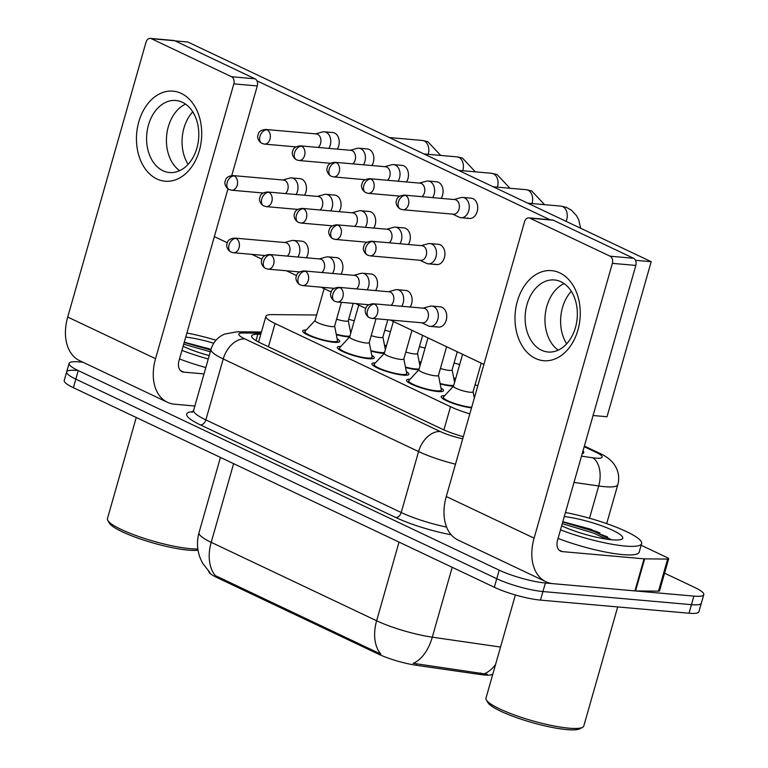 <?xml version="1.0" encoding="UTF-8"?>
<svg xmlns="http://www.w3.org/2000/svg" width="768" height="768" viewBox="0 0 768 768"><rect width="100%" height="100%" fill="white"/><g stroke="black" fill="none" stroke-linecap="round" stroke-linejoin="round"><path stroke-width="1.15" d="M471.533 407.846A19.21 3.437 -164.1 0 1 451.392 402.778A19.21 3.437 -164.1 0 1 441.149 396.586A19.21 3.437 -164.1 0 1 444.701 395.635M440.976 388.022A19.21 3.437 -164.1 0 1 443.491 390.701A19.21 3.437 -164.1 0 1 437.885 391.536A19.21 3.437 -164.1 0 1 417.36 386.582A19.21 3.437 -164.1 0 1 406.531 380.17A19.21 3.437 -164.1 0 1 410.083 379.219M406.358 371.606A19.21 3.437 -164.1 0 1 408.874 374.285A19.21 3.437 -164.1 0 1 403.267 375.13A19.21 3.437 -164.1 0 1 382.752 370.166A19.21 3.437 -164.1 0 1 371.923 363.763A19.21 3.437 -164.1 0 1 375.466 362.813M371.741 355.2A19.21 3.437 -164.1 0 1 374.256 357.878A19.21 3.437 -164.1 0 1 368.65 358.714A19.21 3.437 -164.1 0 1 348.134 353.76A19.21 3.437 -164.1 0 1 337.306 347.347A19.21 3.437 -164.1 0 1 340.858 346.397M337.133 338.784A19.21 3.437 -164.1 0 1 339.648 341.462A19.21 3.437 -164.1 0 1 334.042 342.307A19.21 3.437 -164.1 0 1 313.517 337.344A19.21 3.437 -164.1 0 1 302.688 330.941A19.21 3.437 -164.1 0 1 306.24 329.99M471.696 407.28A16.954 3.034 15.9 0 1 470.986 407.232A16.954 3.034 15.9 0 1 452.88 402.854A16.954 3.034 15.9 0 1 443.328 397.2A16.954 3.034 15.9 0 1 443.462 396.96L453.523 386.15A19.21 3.437 -164.1 0 1 451.526 386.064A19.21 3.437 -164.1 0 1 440.17 383.933M438.47 375.312L441.322 389.798A16.954 3.034 15.9 0 1 441.312 390.077A16.954 3.034 15.9 0 1 436.368 390.816A16.954 3.034 15.9 0 1 418.262 386.448A16.954 3.034 15.9 0 1 408.71 380.794A16.954 3.034 15.9 0 1 408.854 380.544L418.906 369.734A19.21 3.437 -164.1 0 1 416.918 369.648A19.21 3.437 -164.1 0 1 405.552 367.517M403.853 358.896L406.704 373.382A16.954 3.034 15.9 0 1 406.704 373.67A16.954 3.034 15.9 0 1 401.75 374.41A16.954 3.034 15.9 0 1 383.654 370.032A16.954 3.034 15.9 0 1 374.093 364.378A16.954 3.034 15.9 0 1 374.237 364.138L384.298 353.328A19.21 3.437 -164.1 0 1 382.301 353.242A19.21 3.437 -164.1 0 1 370.934 351.11M349.651 336.941A19.21 3.437 -164.1 0 1 347.683 336.826A19.21 3.437 -164.1 0 1 336.326 334.694M455.587 378.902A19.21 3.437 -164.1 0 1 453.811 378.461M420.97 362.486A19.21 3.437 -164.1 0 1 419.203 362.045M386.362 346.08A19.21 3.437 -164.1 0 1 384.586 345.638M208.742 571.363A30.509 5.453 15.9 0 0 217.018 577.584L378.518 654.154A30.509 5.453 15.9 0 0 416.083 665.242L480.154 674.506A30.509 5.453 15.9 0 0 484.128 674.976A30.509 5.453 15.9 0 0 492.48 674.323M316.627 315.005L272.064 314.611A33.898 6.058 15.9 0 0 265.901 316.291A33.898 6.058 15.9 0 0 275.059 323.51L450.518 406.694A33.898 6.058 15.9 0 0 469.814 413.866M354.25 320.851A33.898 6.058 15.9 0 0 348.653 319.277M217.018 577.584L217.315 576.538L215.424 575.693A39.552 26.544 -64.6 0 1 211.21 542.333L376.627 620.765A45.206 8.083 15.9 0 0 432.288 637.181A39.552 23.424 98.2 0 1 413.203 663.312L487.277 674.275M664.579 573.168L694.618 587.414A33.898 6.058 -164.1 0 1 703.776 594.634L701.338 603.187A33.898 6.058 -164.1 0 1 691.45 604.666L542.928 591.552A33.898 6.058 -164.1 0 1 496.762 578.717L75.811 379.142A33.898 6.058 -164.1 0 1 66.662 371.923L64.224 380.477A33.898 6.058 -164.1 0 0 73.382 387.696L494.323 587.27A33.898 6.058 -164.1 0 0 540.49 600.115L689.011 613.229A33.898 6.058 -164.1 0 0 698.899 611.741L701.338 603.187A33.898 6.058 -164.1 0 1 691.45 604.666L542.928 591.552A33.898 6.058 -164.1 0 1 496.762 578.717L75.811 379.142A33.898 6.058 -164.1 0 1 66.662 371.923A33.898 6.058 -164.1 0 1 76.55 370.445M217.315 576.538L380.851 654.125A39.552 26.544 115.4 0 1 376.627 620.765L399.034 542.093M582.144 453.869A33.898 6.058 15.9 0 0 583.718 452.669A33.898 6.058 15.9 0 0 583.018 450.816M703.776 594.634A33.898 6.058 -164.1 0 1 693.888 596.112L545.366 582.998A33.898 6.058 -164.1 0 1 499.2 570.163L78.25 370.589A33.898 6.058 -164.1 0 1 69.101 363.37A33.898 6.058 -164.1 0 1 78.989 361.891L82.982 362.237M260.784 334.272L257.818 334.243A33.898 6.058 15.9 0 0 251.654 335.923A33.898 6.058 15.9 0 0 260.813 343.142L441.638 428.87A33.898 6.058 15.9 0 0 463.306 436.733M328.838 148.397A10.166 7.315 -85 0 0 330.269 145.171A10.166 7.315 -85 0 0 326.198 132.317A10.166 7.315 -85 0 0 324.346 131.808A10.166 7.315 -85 0 0 322.435 131.981L315.59 133.872M318.192 147.456A7.344 5.29 -85 0 0 320.563 143.578A7.344 5.29 -85 0 0 317.616 134.294A7.344 5.29 -85 0 0 316.282 133.93L265.709 129.466C261.562 129.888 259.133 131.29 258.403 133.68L257.798 135.677C257.462 135.629 257.174 140.678 261.917 143.414A7.344 4.925 115.4 0 1 259.978 136.33A7.344 4.925 -64.6 0 1 267.043 129.83A7.344 5.29 -85 0 0 265.709 129.466M384.499 345.197A16.954 3.034 15.9 0 0 386.467 345.677M384.835 330.163A10.166 1.814 15.9 0 0 390.48 331.613M336.24 334.253A16.954 3.034 15.9 0 0 346.176 336.115A16.954 3.034 15.9 0 0 349.92 336.077M336.576 319.229A10.166 1.814 15.9 0 0 345.283 321.13A10.166 1.814 15.9 0 0 348.25 320.678L353.184 303.37M296.054 194.506A10.166 7.315 -85 0 0 297.485 191.28A10.166 7.315 -85 0 0 293.414 178.426A10.166 7.315 -85 0 0 291.571 177.917A10.166 7.315 -85 0 0 289.651 178.099L282.806 179.981M285.418 193.565A7.344 5.29 -85 0 0 287.779 189.696A7.344 5.29 -85 0 0 284.842 180.413A7.344 5.29 -85 0 0 283.507 180.048L232.925 175.574C228.787 175.997 226.349 177.408 225.619 179.798L225.024 181.795C224.678 181.747 224.39 186.797 229.133 189.533A7.344 4.925 115.4 0 1 227.203 182.448A7.344 4.925 -64.6 0 1 234.259 175.949A7.344 5.29 -85 0 0 232.925 175.574M315.062 320.506L305.011 331.315A16.954 3.034 15.9 0 0 304.867 331.555A16.954 3.034 15.9 0 0 314.419 337.21A16.954 3.034 15.9 0 0 332.525 341.587A16.954 3.034 15.9 0 0 337.469 340.848A16.954 3.034 15.9 0 0 337.478 340.56L334.627 326.074M315.13 320.438A10.166 1.814 15.9 0 0 315.043 320.582A10.166 1.814 15.9 0 0 320.774 323.971A10.166 1.814 15.9 0 0 331.642 326.602A10.166 1.814 15.9 0 0 334.608 326.15L341.395 302.333M297.888 257.03A10.166 7.315 -85 0 0 299.318 253.805A10.166 7.315 -85 0 0 295.248 240.95A10.166 7.315 -85 0 0 293.405 240.451A10.166 7.315 -85 0 0 291.485 240.624L284.64 242.506M287.251 256.09A7.344 5.29 -85 0 0 289.613 252.221A7.344 5.29 -85 0 0 286.675 242.938A7.344 5.29 -85 0 0 285.341 242.573L234.758 238.109C230.621 238.531 228.182 239.933 227.453 242.323L226.858 244.32C226.512 244.272 226.224 249.322 230.966 252.058A7.344 4.925 115.4 0 1 229.037 244.973A7.344 4.925 -64.6 0 1 236.093 238.474A7.344 5.29 -85 0 0 234.758 238.109M363.456 164.803A10.166 7.315 -85 0 0 364.886 161.578A10.166 7.315 -85 0 0 360.816 148.723A10.166 7.315 -85 0 0 358.963 148.214A10.166 7.315 -85 0 0 357.043 148.397L350.208 150.278M352.81 163.862A7.344 5.29 -85 0 0 355.171 159.994A7.344 5.29 -85 0 0 352.234 150.71A7.344 5.29 -85 0 0 350.899 150.336L300.326 145.872C296.179 146.294 293.741 147.706 293.021 150.086L292.416 152.093C292.08 152.045 291.792 157.094 296.534 159.83A7.344 4.925 115.4 0 1 294.595 152.746A7.344 4.925 -64.6 0 1 301.661 146.237A7.344 5.29 -85 0 0 300.326 145.872M419.117 361.603A16.954 3.034 15.9 0 0 421.085 362.093M419.453 346.579A10.166 1.814 15.9 0 0 425.098 348.019M398.074 181.219A10.166 7.315 -85 0 0 399.494 177.994A10.166 7.315 -85 0 0 395.424 165.139A10.166 7.315 -85 0 0 393.581 164.63A10.166 7.315 -85 0 0 391.661 164.803L384.816 166.694M387.427 180.278A7.344 5.29 -85 0 0 389.789 176.4A7.344 5.29 -85 0 0 386.851 167.117A7.344 5.29 -85 0 0 385.517 166.752L334.934 162.288C330.797 162.71 328.358 164.112 327.629 166.502L327.034 168.499C326.688 168.451 326.4 173.501 331.142 176.237A7.344 4.925 115.4 0 1 329.213 169.152A7.344 4.925 -64.6 0 1 336.269 162.653A7.344 5.29 -85 0 0 334.934 162.288M453.725 378.019A16.954 3.034 15.9 0 0 455.702 378.499M454.07 362.986A10.166 1.814 15.9 0 0 459.706 364.435M432.682 197.626A10.166 7.315 -85 0 0 434.112 194.4A10.166 7.315 -85 0 0 430.042 181.546A10.166 7.315 -85 0 0 428.198 181.037A10.166 7.315 -85 0 0 426.278 181.219L419.434 183.101M422.035 196.685A7.344 5.29 -85 0 0 424.406 192.816A7.344 5.29 -85 0 0 421.459 183.533A7.344 5.29 -85 0 0 420.125 183.158L369.552 178.694C365.405 179.117 362.976 180.528 362.246 182.909L361.642 184.915C361.306 184.867 361.018 189.917 365.76 192.653A7.344 4.925 115.4 0 1 363.83 185.568A7.344 4.925 -64.6 0 1 370.886 179.059A7.344 5.29 -85 0 0 369.552 178.694M452.755 214.147L459.158 217.2A10.166 7.315 -85 0 0 459.168 217.2A10.166 7.315 -85 0 0 461.021 217.709A10.166 7.315 -85 0 0 468.73 210.816A10.166 7.315 -85 0 0 464.659 197.962A10.166 7.315 -85 0 0 462.806 197.453A10.166 7.315 -85 0 0 460.886 197.626L454.051 199.517M405.504 195.475A7.344 5.29 -85 0 1 408.662 203.837A7.344 5.29 -85 0 1 402.874 209.741L453.446 214.205A7.344 5.29 -85 0 0 459.014 209.222A7.344 5.29 -85 0 0 456.077 199.939A7.344 5.29 -85 0 0 454.742 199.574L404.17 195.11C400.022 195.533 397.584 196.934 396.864 199.325L396.259 201.322C395.923 201.274 395.635 206.323 400.378 209.059A7.344 4.925 115.4 0 1 398.438 201.974A7.344 4.925 -64.6 0 1 405.504 195.475A7.344 5.29 -85 0 0 404.17 195.11M370.848 350.669A16.954 3.034 15.9 0 0 380.784 352.522A16.954 3.034 15.9 0 0 384.528 352.483M371.194 335.635A10.166 1.814 15.9 0 0 379.901 337.536A10.166 1.814 15.9 0 0 382.867 337.094L387.802 319.786M330.672 210.922A10.166 7.315 -85 0 0 332.102 207.696A10.166 7.315 -85 0 0 328.032 194.842A10.166 7.315 -85 0 0 326.179 194.333A10.166 7.315 -85 0 0 324.269 194.515L317.424 196.397M320.026 209.981A7.344 5.29 -85 0 0 322.397 206.102A7.344 5.29 -85 0 0 319.45 196.819A7.344 5.29 -85 0 0 318.115 196.454L267.542 191.99C263.395 192.413 260.966 193.814 260.237 196.205L259.632 198.211C259.296 198.163 259.008 203.203 263.75 205.949A7.344 4.925 115.4 0 1 261.811 198.854A7.344 4.925 -64.6 0 1 268.877 192.355A7.344 5.29 -85 0 0 267.542 191.99M405.466 367.075A16.954 3.034 15.9 0 0 415.402 368.938A16.954 3.034 15.9 0 0 419.146 368.899M405.811 352.051A10.166 1.814 15.9 0 0 414.518 353.952A10.166 1.814 15.9 0 0 417.485 353.501L422.65 335.357M365.29 227.328A10.166 7.315 -85 0 0 366.72 224.102A10.166 7.315 -85 0 0 362.65 211.248A10.166 7.315 -85 0 0 360.797 210.739A10.166 7.315 -85 0 0 358.877 210.922L352.042 212.803M354.643 226.387A7.344 5.29 -85 0 0 357.005 222.518A7.344 5.29 -85 0 0 354.067 213.235A7.344 5.29 -85 0 0 352.733 212.87L302.16 208.397C298.013 208.819 295.574 210.23 294.854 212.621L294.25 214.618C293.914 214.57 293.626 219.619 298.368 222.355A7.344 4.925 115.4 0 1 296.429 215.27A7.344 4.925 -64.6 0 1 303.494 208.771A7.344 5.29 -85 0 0 302.16 208.397M440.083 383.491A16.954 3.034 15.9 0 0 450.019 385.344A16.954 3.034 15.9 0 0 453.763 385.306M440.419 368.458A10.166 1.814 15.9 0 0 449.126 370.358A10.166 1.814 15.9 0 0 452.093 369.917L457.267 351.773M399.907 243.744A10.166 7.315 -85 0 0 401.328 240.518A10.166 7.315 -85 0 0 397.258 227.664A10.166 7.315 -85 0 0 395.414 227.155A10.166 7.315 -85 0 0 393.494 227.338L386.65 229.219M389.261 242.803A7.344 5.29 -85 0 0 391.622 238.925A7.344 5.29 -85 0 0 388.685 229.642A7.344 5.29 -85 0 0 387.35 229.277L336.768 224.813C332.63 225.235 330.192 226.637 329.462 229.027L328.867 231.034C328.522 230.986 328.234 236.026 332.976 238.771A7.344 4.925 115.4 0 1 331.046 231.677A7.344 4.925 -64.6 0 1 338.102 225.178A7.344 5.29 -85 0 0 336.768 224.813M349.68 336.912L339.619 347.722A16.954 3.034 15.9 0 0 339.485 347.971A16.954 3.034 15.9 0 0 349.037 353.626A16.954 3.034 15.9 0 0 367.142 357.994A16.954 3.034 15.9 0 0 372.086 357.254A16.954 3.034 15.9 0 0 372.096 356.976L369.245 342.49M349.738 336.845A10.166 1.814 15.9 0 0 349.661 336.998A10.166 1.814 15.9 0 0 355.392 340.387A10.166 1.814 15.9 0 0 366.25 343.008A10.166 1.814 15.9 0 0 369.216 342.566L376.003 318.739M332.506 273.446A10.166 7.315 -85 0 0 333.936 270.221A10.166 7.315 -85 0 0 329.866 257.366A10.166 7.315 -85 0 0 328.013 256.858A10.166 7.315 -85 0 0 326.102 257.04L319.258 258.922M321.859 272.506A7.344 5.29 -85 0 0 324.23 268.637A7.344 5.29 -85 0 0 321.283 259.344A7.344 5.29 -85 0 0 319.949 258.979L269.376 254.515C265.229 254.938 262.8 256.349 262.07 258.73L261.466 260.736C261.13 260.688 260.842 265.738 265.584 268.474A7.344 4.925 115.4 0 1 263.645 261.389A7.344 4.925 -64.6 0 1 270.71 254.88A7.344 5.29 -85 0 0 269.376 254.515M559.814 272.899A45.206 32.525 95 0 1 577.92 330.029A45.206 32.525 95 0 1 535.45 358.445A45.206 32.525 95 0 1 517.344 301.306A45.206 32.525 95 0 1 559.814 272.899M541.498 350.208A36.163 26.026 -85 0 0 548.064 352.013A36.163 26.026 -85 0 0 576.528 322.934A36.163 26.026 -85 0 0 560.986 281.77A36.163 26.026 -85 0 0 554.419 279.965A36.163 26.026 -85 0 0 525.955 309.043A36.163 26.026 -85 0 0 541.498 350.208M641.155 545.261L667.142 557.587A5.654 1.008 15.9 0 1 668.669 558.787L659.539 590.861A5.654 1.008 -164.1 0 1 658.502 591.149L635.539 590.938A5.654 1.008 -164.1 0 1 634.915 590.909L553.181 583.69A45.206 30.326 -64.6 0 1 546 581.76A45.206 30.326 -64.6 0 1 534.096 538.157L612.374 263.347A5.654 4.07 -85 0 0 610.118 256.205L633.562 258.278A5.654 4.07 95 0 1 635.827 265.421L557.549 540.23A11.299 7.584 115.4 0 0 560.525 551.126A11.299 7.584 115.4 0 0 562.32 551.616L644.054 558.826A5.654 1.008 15.9 0 0 644.678 558.864L667.642 559.066A5.654 1.008 15.9 0 0 668.669 558.787M546 581.76L458.179 540.125A45.206 30.326 -64.6 0 1 446.275 496.522L524.554 221.712A5.654 4.07 -85 0 1 528.835 217.872A5.654 4.07 -85 0 1 529.862 218.16L610.118 256.205M528.835 217.872L552.288 219.946A5.654 4.07 95 0 1 553.315 220.224L633.562 258.278M558.221 350.141A36.163 26.026 95 0 1 545.165 315.446A36.163 26.026 95 0 1 564.096 283.584A36.163 26.026 95 0 0 545.165 315.446A36.163 26.026 95 0 0 558.221 350.141M588.893 529.421A45.206 8.083 -164.1 0 1 599.904 532.925M181.267 93.418A45.206 32.525 95 0 1 199.363 150.547A45.206 32.525 95 0 1 156.902 178.963A45.206 32.525 95 0 1 138.797 121.834A45.206 32.525 95 0 1 181.267 93.418M162.941 170.726A36.163 26.026 -85 0 0 169.507 172.531A36.163 26.026 -85 0 0 197.981 143.462A36.163 26.026 -85 0 0 182.438 102.298A36.163 26.026 -85 0 0 175.872 100.493A36.163 26.026 -85 0 0 147.408 129.562A36.163 26.026 -85 0 0 162.941 170.726M194.861 406.003L174.634 404.218A45.206 30.326 -64.6 0 1 167.453 402.288A45.206 30.326 -64.6 0 1 155.549 358.685L233.827 83.875A5.654 4.07 -85 0 0 231.562 76.733L255.014 78.797A5.654 4.07 95 0 1 257.28 85.939L231.744 175.574M167.453 402.288L79.622 360.653A45.206 30.326 -64.6 0 1 67.718 317.05L146.006 42.23A5.654 4.07 -85 0 1 150.288 38.4A5.654 4.07 -85 0 1 151.315 38.678L231.562 76.733M150.288 38.4L173.741 40.474A5.654 4.07 95 0 1 174.768 40.752L255.014 78.797M179.674 170.669A36.163 26.026 95 0 1 166.608 135.974A36.163 26.026 95 0 1 185.549 104.112A36.163 26.026 95 0 0 166.608 135.974A36.163 26.026 95 0 0 179.674 170.669M227.971 188.842L178.992 360.758A11.299 7.584 115.4 0 0 181.968 371.654A11.299 7.584 115.4 0 0 183.763 372.134L204 373.92M565.45 512.486A56.506 10.099 -164.1 0 1 641.626 543.581A56.506 10.099 -164.1 0 1 625.142 546.058A56.506 10.099 -164.1 0 1 560.496 529.872M641.626 543.581L639.187 552.144A56.506 10.099 -164.1 0 1 622.704 554.611A56.506 10.099 -164.1 0 1 558.058 538.426M617.712 606.931L583.805 725.962A50.851 9.091 -164.1 0 1 582.538 727.315A50.851 9.091 -164.1 0 1 568.963 728.179A50.851 9.091 -164.1 0 1 518.803 716.515A50.851 9.091 -164.1 0 1 486.346 699.917A50.851 9.091 -164.1 0 1 485.99 698.093L515.366 594.96M582.538 727.315L579.811 728.774A48.595 8.688 -164.1 0 1 566.842 729.6A48.595 8.688 -164.1 0 1 518.909 718.454A48.595 8.688 -164.1 0 1 487.901 702.595L486.346 699.917M564.288 516.566A36.845 6.586 -164.1 0 1 605.818 527.366A36.845 6.586 -164.1 0 1 621.802 539.184A36.845 6.586 -164.1 0 1 611.971 539.808A36.845 6.586 -164.1 0 1 561.658 525.792M611.395 539.76L590.678 529.19L562.829 521.693M606.355 539.117L593.645 533.126L562.272 523.651M610.512 539.664L594.134 531.427L562.752 521.962M186.902 333.014A56.506 10.099 -164.1 0 1 215.99 340.224M197.846 548.976A50.851 9.091 -164.1 0 1 190.416 548.707A50.851 9.091 -164.1 0 1 140.256 537.043A50.851 9.091 -164.1 0 1 107.798 520.445A50.851 9.091 -164.1 0 1 107.443 518.621L136.243 417.504M198.029 550.186A48.595 8.688 -164.1 0 1 188.294 550.128A48.595 8.688 -164.1 0 1 140.362 538.982A48.595 8.688 -164.1 0 1 109.344 523.114L107.798 520.445M209.222 355.603A36.845 6.586 -164.1 0 1 183.11 346.31M455.482 464.198A45.206 8.083 -164.1 0 1 418.579 451.565L223.219 358.944A45.206 8.083 -164.1 0 1 211.018 349.315L184.272 342.221M185.741 337.094A36.845 6.586 -164.1 0 1 213.734 343.229M205.824 367.546A56.506 10.099 -164.1 0 1 179.51 358.954M208.262 358.992A56.506 10.099 -164.1 0 1 181.949 350.39M210.307 351.802L183.715 344.179M210.787 350.102L184.205 342.48M421.814 322.79L428.218 325.843A10.166 7.315 -85 0 0 428.227 325.843A10.166 7.315 -85 0 0 430.07 326.352A10.166 7.315 -85 0 0 437.779 319.45A10.166 7.315 -85 0 0 433.709 306.595A10.166 7.315 -85 0 0 431.866 306.096L440.304 306.835A10.166 7.315 95 0 1 442.147 307.344A10.166 7.315 95 0 1 446.525 318.922A10.166 7.315 95 0 1 438.518 327.101A10.166 7.315 95 0 1 436.666 326.592M401.741 306.269A10.166 7.315 -85 0 0 403.162 303.043A10.166 7.315 -85 0 0 399.091 290.189A10.166 7.315 -85 0 0 397.248 289.68L405.686 290.429A10.166 7.315 95 0 1 407.539 290.938A10.166 7.315 95 0 1 410.179 307.018M367.123 289.853A10.166 7.315 -85 0 0 368.554 286.627A10.166 7.315 -85 0 0 364.483 273.773A10.166 7.315 -85 0 0 362.63 273.274L371.078 274.013A10.166 7.315 95 0 1 372.922 274.522A10.166 7.315 95 0 1 375.562 290.602M328.013 256.858L336.461 257.606A10.166 7.315 95 0 1 338.304 258.115A10.166 7.315 95 0 1 340.954 274.195M293.405 240.451L301.843 241.19A10.166 7.315 95 0 1 303.696 241.699A10.166 7.315 95 0 1 306.336 257.779M419.981 260.266L426.384 263.318A10.166 7.315 -85 0 0 426.394 263.318A10.166 7.315 -85 0 0 428.237 263.827A10.166 7.315 -85 0 0 435.946 256.925A10.166 7.315 -85 0 0 431.875 244.07A10.166 7.315 -85 0 0 430.032 243.562L438.47 244.31A10.166 7.315 95 0 1 440.314 244.819A10.166 7.315 95 0 1 444.691 256.397A10.166 7.315 95 0 1 436.685 264.576A10.166 7.315 95 0 1 434.832 264.067M395.414 227.155L403.853 227.904A10.166 7.315 95 0 1 405.706 228.403A10.166 7.315 95 0 1 408.346 244.483M360.797 210.739L369.245 211.488A10.166 7.315 95 0 1 371.088 211.997A10.166 7.315 95 0 1 373.728 228.077M326.179 194.333L334.627 195.082A10.166 7.315 95 0 1 336.47 195.581A10.166 7.315 95 0 1 339.12 211.661M462.806 197.453L471.254 198.192A10.166 7.315 95 0 1 473.098 198.701A10.166 7.315 95 0 1 477.466 210.278A10.166 7.315 95 0 1 469.459 218.458A10.166 7.315 95 0 1 467.616 217.949M428.198 181.037L436.637 181.786A10.166 7.315 95 0 1 438.48 182.294A10.166 7.315 95 0 1 441.13 198.374M393.581 164.63L402.019 165.37A10.166 7.315 95 0 1 403.872 165.878A10.166 7.315 95 0 1 406.512 181.958M358.963 148.214L367.411 148.963A10.166 7.315 95 0 1 369.254 149.472A10.166 7.315 95 0 1 371.894 165.552M291.571 177.917L300.01 178.666A10.166 7.315 95 0 1 301.862 179.174A10.166 7.315 95 0 1 304.502 195.254M324.346 131.808L332.794 132.547A10.166 7.315 95 0 1 334.637 133.056A10.166 7.315 95 0 1 337.286 149.136M188.112 164.342A36.163 26.026 95 0 1 192.749 111.811M175.046 40.886L187.853 42.019L651.197 261.696L607.027 416.746L593.069 415.517M566.659 343.824A36.163 26.026 95 0 1 571.296 291.283M256.906 80.794L549.984 219.744M483.907 364.406L390.259 320.006M365.741 308.381L355.642 303.59M331.123 291.965L321.024 287.184M296.506 275.558L286.416 270.768M261.898 259.142L251.798 254.362M227.28 242.736L214.358 236.611M651.197 261.696L635.568 260.314M430.032 243.562A10.166 7.315 -85 0 0 428.112 243.744L421.267 245.626M372.72 241.594A7.344 5.29 -85 0 1 375.878 249.955A7.344 5.29 -85 0 1 370.09 255.859L420.672 260.323A7.344 5.29 -85 0 0 426.24 255.341A7.344 5.29 -85 0 0 423.293 246.058A7.344 5.29 -85 0 0 421.958 245.693L371.386 241.219C367.238 241.642 364.81 243.053 364.08 245.443L363.475 247.44C363.139 247.392 362.851 252.442 367.594 255.178A7.344 4.925 115.4 0 1 365.664 248.093A7.344 4.925 -64.6 0 1 372.72 241.594A7.344 5.29 -85 0 0 371.386 241.219M475.037 384.874A10.166 1.814 15.9 0 0 477.85 385.67M384.355 353.261A10.166 1.814 15.9 0 0 384.269 353.405A10.166 1.814 15.9 0 0 390 356.794A10.166 1.814 15.9 0 0 400.867 359.424A10.166 1.814 15.9 0 0 403.834 358.973L412.003 330.307M362.63 273.274A10.166 7.315 -85 0 0 360.71 273.446L353.875 275.328M356.477 288.912A7.344 5.29 -85 0 0 358.838 285.043A7.344 5.29 -85 0 0 355.901 275.76A7.344 5.29 -85 0 0 354.566 275.395L303.994 270.931C299.846 271.354 297.408 272.755 296.688 275.146L296.083 277.142C295.747 277.094 295.459 282.144 300.202 284.88A7.344 4.925 115.4 0 1 298.262 277.795A7.344 4.925 -64.6 0 1 305.328 271.296A7.344 5.29 -85 0 0 303.994 270.931M418.973 369.667A10.166 1.814 15.9 0 0 418.886 369.811A10.166 1.814 15.9 0 0 424.618 373.21A10.166 1.814 15.9 0 0 435.485 375.83A10.166 1.814 15.9 0 0 438.451 375.389L446.611 346.723M397.248 289.68A10.166 7.315 -85 0 0 395.328 289.862L388.483 291.744M391.094 305.328A7.344 5.29 -85 0 0 393.456 301.45A7.344 5.29 -85 0 0 390.518 292.166A7.344 5.29 -85 0 0 389.184 291.802L338.602 287.338C334.464 287.76 332.026 289.171 331.296 291.552L330.701 293.558C330.355 293.51 330.067 298.56 334.81 301.296A7.344 4.925 115.4 0 1 332.88 294.211A7.344 4.925 -64.6 0 1 339.936 287.702A7.344 5.29 -85 0 0 338.602 287.338M453.59 386.083A10.166 1.814 15.9 0 0 453.504 386.227A10.166 1.814 15.9 0 0 459.235 389.616A10.166 1.814 15.9 0 0 470.093 392.246A10.166 1.814 15.9 0 0 473.059 391.795L481.229 363.13M431.866 306.096A10.166 7.315 -85 0 0 429.946 306.269L423.101 308.15M374.554 304.118A7.344 5.29 -85 0 1 377.712 312.48A7.344 5.29 -85 0 1 371.923 318.384L422.506 322.848A7.344 5.29 -85 0 0 428.074 317.866A7.344 5.29 -85 0 0 425.126 308.582A7.344 5.29 -85 0 0 423.792 308.218L373.219 303.754C369.072 304.176 366.643 305.578 365.914 307.968L365.309 309.965C364.973 309.917 364.685 314.966 369.427 317.702A7.344 4.925 115.4 0 1 367.498 310.618A7.344 4.925 -64.6 0 1 374.554 304.118A7.344 5.29 -85 0 0 373.219 303.754M480.154 674.506L480.595 672.95M378.518 654.154L378.816 653.107M416.083 665.242L416.525 663.686M443.904 429.907L450.518 406.694M268.435 346.752L275.059 323.51M495.552 664.531A39.552 23.424 98.2 0 1 484.445 673.69M209.904 572.525L202.848 563.568L201.149 560.285C197.146 551.357 196.426 542.17 198.998 532.714A45.206 8.083 15.9 0 0 211.21 542.333L233.616 463.67M452.198 567.302L432.288 637.181L500.525 647.05M689.011 613.229L693.888 596.112M540.49 600.115L545.366 582.998M494.323 587.27L499.2 570.163M73.382 387.696L78.25 370.589M581.491 456.154L592.598 457.757A22.598 4.042 15.9 0 0 595.546 458.112A22.598 4.042 15.9 0 0 596.035 452.314L584.189 446.698M596.035 452.314A22.598 15.168 115.4 0 1 599.626 453.274C606.298 456.259 611.251 460.118 614.486 464.842L616.118 467.606C618.816 473.088 619.373 478.79 617.789 484.704A45.206 8.083 -164.1 0 1 604.598 486.672A45.206 8.083 -164.1 0 1 598.704 485.981L589.517 518.237M451.219 534.787A50.851 9.091 -164.1 0 1 395.789 517.517L200.429 424.896A50.851 9.091 -164.1 0 1 192.96 411.629M261.101 333.168L242.947 333.005A22.598 4.042 15.9 0 0 244.944 338.938L440.304 431.558A22.598 15.168 115.4 0 0 418.579 451.565L401.213 512.515A45.206 8.083 15.9 0 0 446.621 527.098M592.598 457.757A22.598 13.382 98.2 0 1 598.704 485.981L574.013 482.41M244.944 338.938A22.598 15.168 115.4 0 0 223.219 358.944L205.853 419.894L401.213 512.515A5.654 3.792 -64.6 0 1 395.789 517.517M261.427 332.006L237.062 331.786L224.362 334.147L221.501 335.635C216.288 338.861 212.784 343.43 211.018 349.315L193.651 410.266A45.206 8.083 15.9 0 0 205.853 419.894A5.654 3.792 -64.6 0 1 200.429 424.896M440.304 431.558A22.598 4.042 15.9 0 0 462.72 438.787M237.062 331.786A22.598 18.653 90.5 0 1 242.947 333.005M256.013 340.598L257.818 334.243M261.917 143.414L264.413 144.096A7.344 5.29 -85 0 0 270.202 138.192A7.344 5.29 -85 0 0 267.043 129.83M428.141 154.32A10.166 7.315 -85 0 0 424.224 140.966A10.166 7.315 -85 0 0 423.792 140.784A10.166 7.315 -85 0 0 422.371 140.458L389.338 137.539M229.133 189.533L231.638 190.214A7.344 5.29 -85 0 0 237.418 184.31A7.344 5.29 -85 0 0 234.259 175.949M230.966 252.058L233.472 252.739A7.344 5.29 -85 0 0 239.251 246.835A7.344 5.29 -85 0 0 236.093 238.474M296.534 159.83L299.03 160.512A7.344 5.29 -85 0 0 304.81 154.598A7.344 5.29 -85 0 0 301.661 146.237M462.758 170.736A10.166 7.315 -85 0 0 458.832 157.382A10.166 7.315 -85 0 0 458.4 157.19A10.166 7.315 -85 0 0 456.989 156.874L423.946 153.955M331.142 176.237L333.648 176.918A7.344 5.29 -85 0 0 339.427 171.014A7.344 5.29 -85 0 0 336.269 162.653M497.366 187.142A10.166 7.315 -85 0 0 493.45 173.789A10.166 7.315 -85 0 0 493.018 173.606A10.166 7.315 -85 0 0 491.606 173.28L458.563 170.362M365.76 192.653L368.256 193.334A7.344 5.29 -85 0 0 374.045 187.421A7.344 5.29 -85 0 0 370.886 179.059M531.984 203.558A10.166 7.315 -85 0 0 528.067 190.205A10.166 7.315 -85 0 0 527.635 190.013A10.166 7.315 -85 0 0 526.214 189.696L493.181 186.778M566.064 221.328A10.166 7.315 -85 0 0 562.685 206.611A10.166 7.315 -85 0 0 562.243 206.429A10.166 7.315 -85 0 0 560.832 206.102L527.789 203.184M263.75 205.949L266.246 206.621A7.344 5.29 -85 0 0 272.035 200.717A7.344 5.29 -85 0 0 268.877 192.355M298.368 222.355L300.864 223.037A7.344 5.29 -85 0 0 306.643 217.133A7.344 5.29 -85 0 0 303.494 208.771M332.976 238.771L335.482 239.443A7.344 5.29 -85 0 0 341.261 233.539A7.344 5.29 -85 0 0 338.102 225.178M265.584 268.474L268.08 269.146A7.344 5.29 -85 0 0 273.869 263.242A7.344 5.29 -85 0 0 270.71 254.88M446.275 496.522L534.096 538.157M553.315 220.224L529.862 218.16M559.008 550.042L562.32 551.616M634.915 590.909L644.054 558.826M635.827 265.421L612.374 263.347M644.678 558.864L635.539 590.938M658.502 591.149L667.642 559.066M67.718 317.05L155.549 358.685M174.768 40.752L151.315 38.678M180.461 370.57L183.763 372.134M257.28 85.939L233.827 83.875M601.555 534.682A45.206 8.083 -164.1 0 1 607.536 536.928M586.09 528.403A46.33 8.285 -164.1 0 1 597.744 531.974M207.542 348.931A46.33 8.285 -164.1 0 1 210.854 349.882M300.202 284.88L302.698 285.562A7.344 5.29 -85 0 0 308.477 279.658A7.344 5.29 -85 0 0 305.328 271.296M334.81 301.296L337.315 301.968A7.344 5.29 -85 0 0 343.094 296.064A7.344 5.29 -85 0 0 339.936 287.702M258.576 342.029L265.901 316.291M491.664 674.486L492.778 674.266M198.998 532.714L220.445 457.421M69.101 363.37L66.662 371.923M617.789 484.704L606.691 523.642M193.651 410.266L192.115 412.358M599.626 453.274L584.371 446.045M440.717 155.434L427.834 141.696L422.371 140.458M264.413 144.096L295.92 146.88M348.278 320.602L350.746 333.168M231.638 190.214L263.146 192.998M337.469 340.848L337.027 342.403M304.867 331.555L304.426 333.11M315.043 320.582L324.134 288.653M233.472 252.739L264.979 255.523M475.334 171.85L462.451 158.102L456.989 156.874M299.03 160.512L330.538 163.286M509.942 188.256L497.069 174.518L491.606 173.28M333.648 176.918L365.155 179.702M544.56 204.672L531.677 190.925L526.214 189.696M368.256 193.334L399.763 196.109M402.874 209.741L400.378 209.059M580.675 228.259L578.736 219.898L576.653 215.827L571.44 210.163L566.294 207.341L560.832 206.102M469.459 218.458L461.021 217.709M382.886 337.018L385.363 349.574M266.246 206.621L297.754 209.405M417.504 353.424L419.981 365.99M300.864 223.037L332.371 225.821M452.122 369.84L454.589 382.397M335.482 239.443L366.989 242.227M372.086 357.254L371.645 358.81M339.485 347.971L339.034 349.526M349.661 336.998L358.752 305.069M268.08 269.146L299.587 271.93M370.09 255.859L367.594 255.178M436.685 264.576L428.237 263.827M406.704 373.67L406.253 375.226M374.093 364.378L373.651 365.933M384.269 353.405L393.37 321.475M302.698 285.562L334.205 288.346M441.312 390.077L440.87 391.632M408.71 380.794L408.269 382.349M418.886 369.811L427.978 337.891M337.315 301.968L368.822 304.752M371.923 318.384L369.427 317.702M473.088 391.718L474.326 398.035M443.328 397.2L442.877 398.755M453.504 386.227L462.595 354.298M438.518 327.101L430.07 326.352"/></g></svg>
